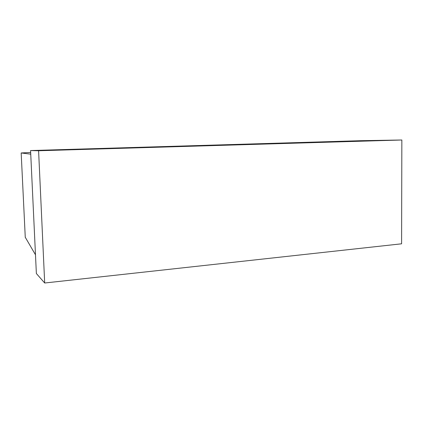 <?xml version="1.0" encoding="UTF-8"?>
<svg xmlns="http://www.w3.org/2000/svg" width="423" height="423" viewBox="0 0 423 423"><rect width="100%" height="100%" fill="white"/><g stroke="black" fill="none" stroke-linecap="round" stroke-linejoin="round"><path stroke-width="0.63" d="M38.593 150.752L401.85 139.997L401.596 243.807L44.685 283.003L38.593 150.752L30.572 150.556L360.872 140.69L401.85 139.997M44.685 283.003L36.367 273.528L30.572 150.556M30.662 152.47L21.176 152.962L30.742 154.157M35.484 254.805L25.258 237.245M25.269 237.456L21.176 152.962"/></g></svg>
